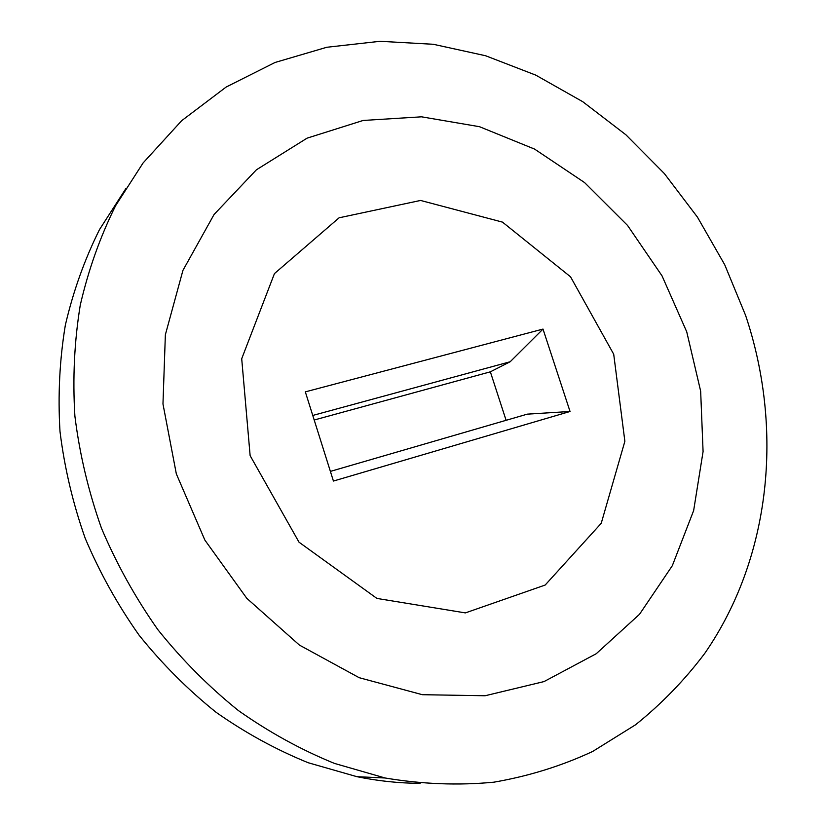 <?xml version="1.0" encoding="UTF-8"?>
<svg xmlns="http://www.w3.org/2000/svg" width="826" height="826" viewBox="0 0 826 826"><rect width="100%" height="100%" fill="white"/><g stroke="black" fill="none" stroke-linecap="round" stroke-linejoin="round"><path stroke-width="1.24" d="M420.124 783.337C399.185 783.234 378.112 781.024 356.904 776.677L308.201 762.739C276.173 749.74 245.498 732.951 216.175 712.363C187.967 689.762 162.278 664.052 139.119 635.235C117.705 604.931 99.739 572.635 85.223 538.346C72.864 503.313 64.459 467.65 59.988 431.389C57.83 395.179 59.617 359.754 65.347 325.114C73.225 291.299 84.603 259.478 99.471 229.628L125.913 188.514M333.425 481.052L570.043 411.482L543.002 329.078L305.331 391.865L333.425 481.052M330.39 471.398L527.287 414.146L570.043 411.482M250.133 455.653L241.708 358.742L274.449 273.602L339.114 217.796L420.558 200.45L502.487 222.122L570.539 276.813L613.708 354.22L624.869 441.301L601.225 523.323L545.17 585.045L465.379 612.902L376.914 598.427L299.022 542.197L250.133 455.653M543.002 329.078L510.2 361.736L490.355 371.824L314.19 420.011M312.755 415.447L510.2 361.736M686.736 331.835L700.654 391.163L703.081 451.564L693.644 510.582L672.323 565.696L639.53 614.276L596.238 653.727L544.024 681.584L485.099 695.75L422.344 694.697L359.186 677.702L299.415 645.085L246.809 598.334L204.858 540.07L176.33 473.876L162.97 403.966L165.365 334.747L182.928 270.391L214.058 214.502L256.39 169.815L307.076 138.159L363.12 120.462L421.518 116.817L479.514 126.708L534.577 149.093L584.55 182.556L627.553 225.436L662.039 275.874L686.736 331.835M506.101 420.31L490.355 371.824M745.62 315.449C783.564 428.591 771.288 557.085 704.815 653.304C684.785 679.932 661.698 703.762 635.535 724.794L592.614 751.484C561.618 765.929 528.712 776.161 493.886 782.181C458.275 785.588 422.014 784.184 385.102 777.989L334.427 763.4C301.077 749.802 269.09 732.208 238.477 710.628C209.009 686.933 182.164 659.984 157.931 629.763C135.516 597.983 116.683 564.117 101.453 528.186C88.475 491.46 79.626 454.114 74.898 416.159C72.564 378.287 74.361 341.262 80.267 305.104C88.423 269.834 100.214 236.68 115.64 205.643L143.084 162.959L181.71 120.658L226.21 86.998L275.068 62.466L326.807 47.268L380.012 41.3L433.34 44.284L485.616 55.755L535.754 75.125L582.784 101.722L625.891 134.783L664.331 173.532L697.454 217.145L724.722 264.743L745.62 315.449M356.904 776.677L385.102 777.989"/></g></svg>
